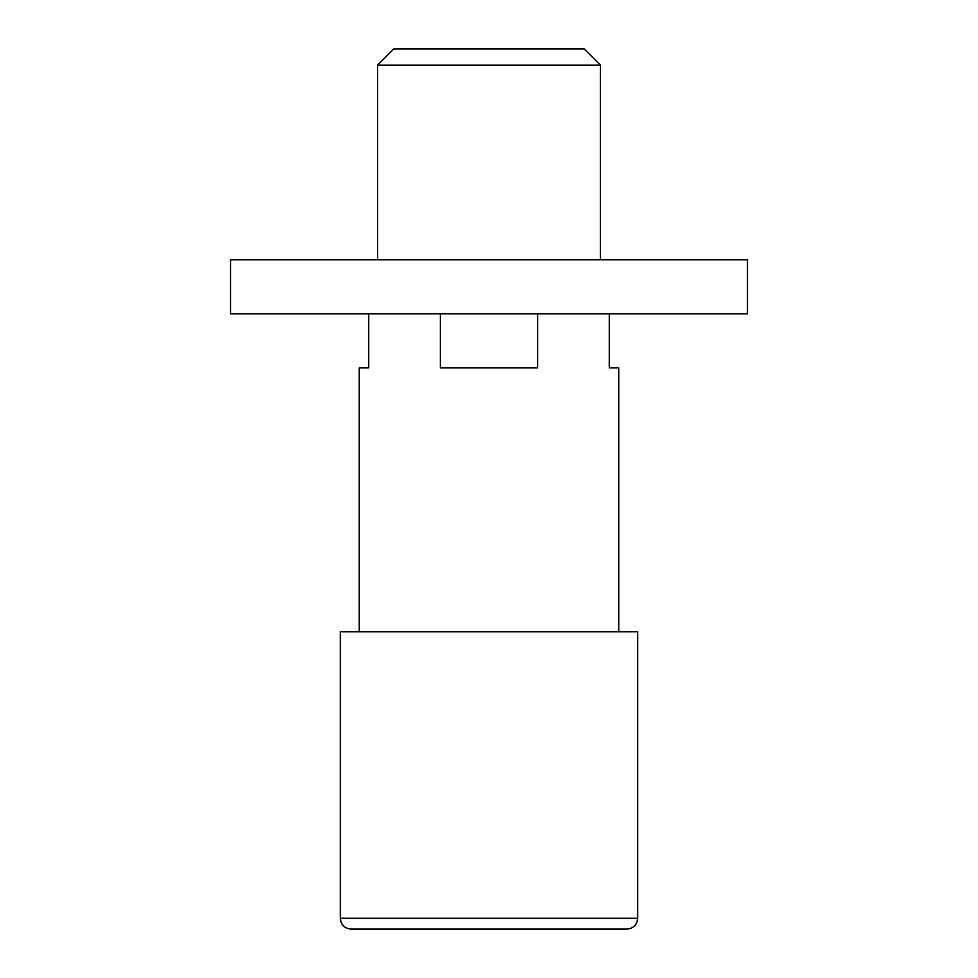 <?xml version="1.0" encoding="UTF-8"?>
<svg xmlns="http://www.w3.org/2000/svg" width="978" height="978" viewBox="0 0 978 978"><rect width="100%" height="100%" fill="white"/><g stroke="black" fill="none" stroke-linecap="round" stroke-linejoin="round"><path stroke-width="1.47" d="M626.874 929.1L351.126 929.1C344.562 928.464 340.955 924.858 340.32 918.281L637.68 918.281C637.045 924.858 633.438 928.464 626.874 929.1M377.618 65.123L393.841 48.9L584.159 48.9L600.382 65.123L377.618 65.123L377.618 259.757M637.68 918.281L637.68 631.739L340.32 631.739L340.32 918.281M609.294 313.828L609.294 367.887L618.756 367.887L618.756 631.739M537.655 313.828L537.655 367.887L440.344 367.887L440.344 313.828M368.706 313.828L368.706 367.887L359.244 367.887L359.244 631.739M747.436 259.757L230.563 259.757L230.563 313.828L747.436 313.828L747.436 259.757M600.382 259.757L600.382 65.123"/></g></svg>
